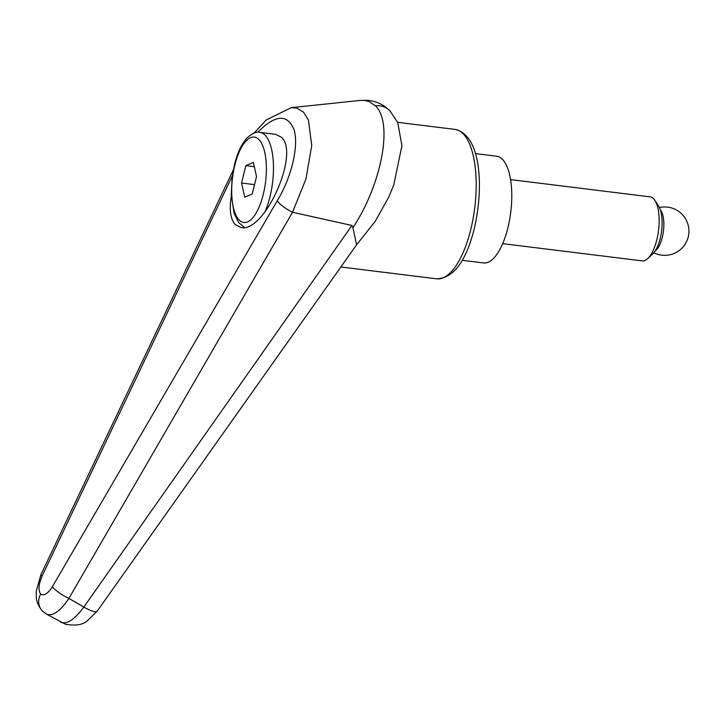 <?xml version="1.0" encoding="UTF-8"?>
<svg xmlns="http://www.w3.org/2000/svg" width="725" height="725" viewBox="0 0 725 725"><rect width="100%" height="100%" fill="white"/><g stroke="black" fill="none" stroke-linecap="round" stroke-linejoin="round"><path stroke-width="1.09" d="M46.255 613.993L46.527 614.166C52.744 616.531 60.202 611.275 68.902 598.415L292.528 212.28L305.977 178.93L311.741 145.562L308.415 120.033L303.494 112.112L296.743 108.061L291.187 107.681L360.053 100.44L364.167 100.385L368.554 101.319L375.369 105.714A21.505 18.941 -44.4 0 1 389.878 110.735A21.505 18.941 -44.4 0 1 390.485 111.378M292.528 212.28L351.924 225.466L352.885 227.65C380.661 186.189 393.947 123.413 375.387 105.741L375.369 105.714M244.552 227.451L238.688 222.602L234.075 213.141L231.284 195.097L232.1 177.589L234.51 164.502C237.501 152.44 241.842 143.423 247.524 137.46C252.943 133.047 257.058 131.352 259.894 132.376L275.591 134.315L281.373 137.224C300.241 153.084 264.58 233.015 241.053 227.568L235.281 224.659C230.441 219.231 229.127 209.679 231.329 195.986M359.346 100.53L359.972 100.449M356.609 244.778L352.894 227.65M351.924 225.466L83.837 607.052C74.63 619.513 66.99 624.588 60.9 622.277L60.646 622.113M356.709 244.633L97.204 611.166A21.505 4.703 35.2 0 1 83.837 607.052A28480.302 19127.521 -128.6 0 1 68.902 598.415A16.131 3.96 -149.7 0 1 52.418 586.625C47.886 593.73 43.935 596.195 40.582 594.02C38.09 590.195 38.597 584.205 42.113 576.049A16.131 1.305 -154.6 0 1 40.836 574.798M257.683 132.312C275.437 114.396 287.589 113.635 294.151 130.029C298.899 146.377 291.468 177.471 277.222 200.807C280.049 204.649 285.106 208.456 292.392 212.235M42.983 611.583L42.086 610.695C38.108 605.882 37.609 600.318 40.582 594.02M475.428 153.591L496.688 156.219A53.768 20.826 97 0 1 502.516 159.373A53.768 20.826 97 0 1 509.548 220.11A53.768 20.826 97 0 1 483.502 262.939L462.233 260.32M502.679 243.645L642.169 260.882A32.263 12.497 -83 0 0 647.751 258.562A32.263 12.497 -83 0 0 658.536 230.396A32.263 12.497 -83 0 0 654.929 200.453A32.263 12.497 -83 0 0 653.588 198.741A32.263 12.497 -83 0 0 650.089 196.847L510.59 179.61M660.366 209.906A21.777 8.437 97 0 1 663.457 231.003A21.777 8.437 97 0 1 655.327 250.714M647.751 258.562L652.781 253.859A26.444 10.241 -83 0 0 661.617 230.777A26.444 10.241 -83 0 0 658.672 206.235L654.929 200.453M245.857 165.626L253.342 162.4L256.523 176.574L252.218 193.974L244.733 197.191L241.552 183.017L245.857 165.626L254.303 166.668M241.552 183.017L254.538 184.621M436.586 278.817C453.297 278.337 465.822 261.779 474.159 229.136C484.055 187.358 481.164 135.095 455.046 129.403A75.273 29.163 97 0 1 463.212 133.817A75.273 29.163 97 0 1 470.724 229.671A75.273 29.163 97 0 1 436.586 278.817L340.859 266.99M42.567 611.184L46.536 614.157L65.395 624.207C75.264 625.965 82.451 624.941 86.955 621.126L97.204 611.166A21.505 4.703 35.2 0 0 97.25 611.103M42.113 576.049L232.317 175.939M277.222 200.807L52.418 586.625M259.894 132.376A48.394 18.75 97 0 1 265.142 135.222A48.394 18.75 97 0 1 269.963 196.837A48.394 18.75 97 0 1 264.734 212.307M234.809 165.191A43.011 16.666 97 0 1 258.979 139.635A43.011 16.666 97 0 1 263.266 194.4A43.011 16.666 97 0 1 239.096 219.965A43.011 16.666 97 0 1 234.809 165.191M455.046 129.403L397.599 122.308M356.401 245.068L375.251 221.297L388.482 197.626L393.729 185.111L401.949 145.607L397.735 122.616L389.878 110.735L384.023 105.941C379.057 102.751 373.611 100.893 367.675 100.358L360.053 100.44M254.112 133.065L266.193 119.997L291.205 107.681M42.086 610.695C38.189 605.783 36.25 600.971 36.25 596.267L36.322 590.884L40.854 574.807L233.314 169.94M653.832 252.753A24.197 24.197 0 0 0 688.75 234.13A24.197 24.197 0 0 0 659.415 207.558"/></g></svg>
